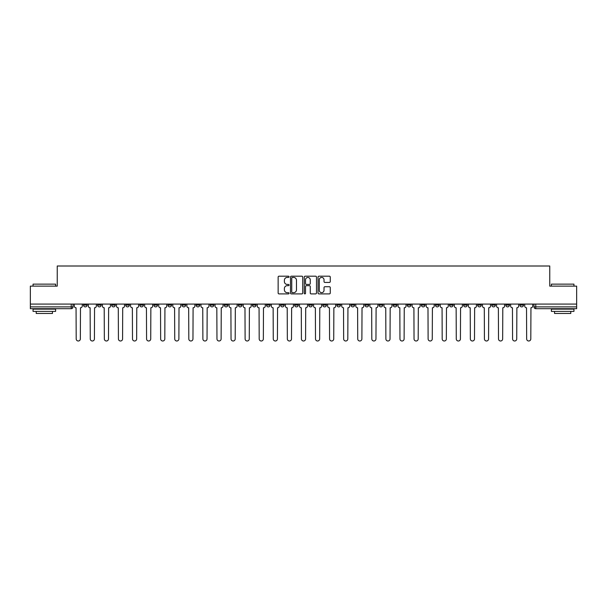<?xml version="1.0" encoding="UTF-8"?>
<svg xmlns="http://www.w3.org/2000/svg" width="607" height="607" viewBox="0 0 607 607"><rect width="100%" height="100%" fill="white"/><g stroke="black" fill="none" stroke-linecap="round" stroke-linejoin="round"><path stroke-width="0.91" d="M289.061 276.807A0.622 0.622 0 0 0 288.439 276.193L279.03 276.193A0.888 0.888 0 0 0 278.143 277.073L278.143 293.022A0.888 0.888 0 0 0 279.03 293.902L288.439 293.902A0.622 0.622 0 0 0 289.061 293.287A0.622 0.622 0 0 0 288.439 292.665L287.225 292.665A2.838 2.838 0 0 1 284.387 289.827L284.387 288.5A2.838 2.838 0 0 1 287.225 285.669L288.439 285.669A0.622 0.622 0 0 0 289.061 285.047A0.622 0.622 0 0 0 288.439 284.425L287.225 284.425A2.838 2.838 0 0 1 284.387 281.595L284.387 280.267A2.838 2.838 0 0 1 287.225 277.429L288.439 277.429A0.622 0.622 0 0 0 289.061 276.807M477.656 304.084L477.656 305.078L481.268 305.078A1.806 1.806 0 0 1 479.462 306.884A1.806 1.806 0 0 1 477.656 305.078L477.656 304.084M463.581 305.078L463.581 304.084L463.581 305.078A1.806 1.806 0 0 0 465.387 306.884A1.806 1.806 0 0 1 463.581 305.078L467.193 305.078A1.806 1.806 0 0 1 465.387 306.884M435.431 304.084L435.431 305.078L439.036 305.078A1.806 1.806 0 0 1 437.23 306.884A1.806 1.806 0 0 1 435.431 305.078L435.431 304.084M421.349 305.078L421.349 304.084L421.349 305.078A1.806 1.806 0 0 0 423.155 306.884A1.806 1.806 0 0 1 421.349 305.078L424.961 305.078A1.806 1.806 0 0 1 423.155 306.884M407.274 305.078L407.274 304.084L407.274 305.078A1.806 1.806 0 0 0 409.08 306.884A1.806 1.806 0 0 1 407.274 305.078L410.886 305.078A1.806 1.806 0 0 1 409.08 306.884A1.806 1.806 0 0 0 410.886 305.078A1.806 1.806 0 0 1 409.08 306.884M365.042 305.078L365.042 304.084L365.042 305.078A1.806 1.806 0 0 0 366.848 306.884A1.806 1.806 0 0 1 365.042 305.078L368.654 305.078A1.806 1.806 0 0 1 366.848 306.884M350.967 304.084L350.967 305.078L354.571 305.078A1.806 1.806 0 0 1 352.773 306.884A1.806 1.806 0 0 1 350.967 305.078L350.967 304.084M336.885 304.084L336.885 305.078L340.497 305.078A1.806 1.806 0 0 1 338.691 306.884A1.806 1.806 0 0 1 336.885 305.078L336.885 304.084M322.81 304.084L322.81 305.078L326.422 305.078A1.806 1.806 0 0 1 324.616 306.884A1.806 1.806 0 0 1 322.81 305.078L322.81 304.084M308.735 305.078L308.735 304.084L308.735 305.078A1.806 1.806 0 0 0 310.541 306.884A1.806 1.806 0 0 1 308.735 305.078L312.347 305.078A1.806 1.806 0 0 1 310.541 306.884M280.578 304.084L280.578 305.078L284.19 305.078A1.806 1.806 0 0 1 282.384 306.884A1.806 1.806 0 0 1 280.578 305.078L280.578 304.084M266.503 305.078L266.503 304.084L266.503 305.078A1.806 1.806 0 0 0 268.309 306.884A1.806 1.806 0 0 1 266.503 305.078L270.115 305.078A1.806 1.806 0 0 1 268.309 306.884A1.806 1.806 0 0 0 270.115 305.078A1.806 1.806 0 0 1 268.309 306.884M182.039 304.084L182.039 305.078L185.651 305.078A1.806 1.806 0 0 1 183.845 306.884A1.806 1.806 0 0 1 182.039 305.078L182.039 304.084M167.964 304.084L167.964 305.078L171.569 305.078A1.806 1.806 0 0 1 169.77 306.884A1.806 1.806 0 0 1 167.964 305.078L167.964 304.084M153.882 304.084L153.882 305.078L157.494 305.078A1.806 1.806 0 0 1 155.688 306.884A1.806 1.806 0 0 1 153.882 305.078L153.882 304.084M125.732 304.084L125.732 305.078L129.344 305.078A1.806 1.806 0 0 1 127.538 306.884A1.806 1.806 0 0 1 125.732 305.078L125.732 304.084M111.658 304.084L111.658 305.078L115.262 305.078A1.806 1.806 0 0 1 113.456 306.884A1.806 1.806 0 0 1 111.658 305.078L111.658 304.084M329.389 282.437A0.888 0.888 0 0 0 330.269 281.549L330.269 277.073A0.888 0.888 0 0 0 329.389 276.193L318.933 276.193A0.888 0.888 0 0 0 318.045 277.073L318.045 293.022A0.888 0.888 0 0 0 318.933 293.902L329.389 293.902A0.888 0.888 0 0 0 330.269 293.022L330.269 287.612A0.888 0.888 0 0 0 329.389 286.732L324.912 286.732A0.888 0.888 0 0 0 324.024 287.612L324.024 290.298A2.367 2.367 0 0 1 321.657 292.665A2.367 2.367 0 0 1 319.29 290.298L319.29 279.797A2.367 2.367 0 0 1 321.657 277.429A2.367 2.367 0 0 1 324.024 279.797L324.024 281.549A0.888 0.888 0 0 0 324.912 282.437L329.389 282.437M30.35 304.084L30.35 286.132L57.24 286.132L57.24 266.003L549.76 266.003L549.76 286.132L576.65 286.132L576.65 304.084L30.35 304.084L30.35 306.884L73.03 306.884L73.03 304.084L73.03 306.884A1.806 1.806 0 0 1 71.231 308.69L30.35 308.69L30.35 306.884M302.726 277.073A0.888 0.888 0 0 0 301.838 276.193L291.39 276.193A0.888 0.888 0 0 0 290.503 277.073L290.503 293.022A0.888 0.888 0 0 0 291.39 293.902L301.838 293.902A0.888 0.888 0 0 0 302.726 293.022L302.726 277.073M305.162 276.193L315.61 276.193A0.888 0.888 0 0 1 316.497 277.073L316.497 293.022A0.888 0.888 0 0 1 315.61 293.902L311.141 293.902A0.888 0.888 0 0 1 310.253 293.022L310.253 286.55A0.888 0.888 0 0 0 309.365 285.669L306.398 285.669A0.888 0.888 0 0 0 305.518 286.55L305.518 293.287A0.622 0.622 0 0 1 304.896 293.902A0.622 0.622 0 0 1 304.274 293.287L304.274 277.073A0.888 0.888 0 0 1 305.162 276.193M533.97 304.084L533.97 306.884L576.65 306.884L576.65 308.69L535.769 308.69A1.806 1.806 0 0 1 533.97 306.884M576.65 304.084L576.65 306.884M523.5 304.084L523.5 305.078A1.806 1.806 0 0 1 521.694 306.884A1.806 1.806 0 0 1 519.888 305.078L523.5 305.078M519.888 304.084L519.888 305.078M509.425 304.084L509.425 305.078A1.806 1.806 0 0 1 507.619 306.884A1.806 1.806 0 0 1 505.813 305.078A1.806 1.806 0 0 0 507.619 306.884M505.813 304.084L505.813 305.078L509.425 305.078M495.342 304.084L495.342 305.078A1.806 1.806 0 0 1 493.544 306.884A1.806 1.806 0 0 1 491.738 305.078L495.342 305.078M491.738 304.084L491.738 305.078M481.268 304.084L481.268 305.078L481.268 304.084M467.193 304.084L467.193 305.078M453.118 304.084L453.118 305.078A1.806 1.806 0 0 1 451.312 306.884A1.806 1.806 0 0 1 449.506 305.078L453.118 305.078A1.806 1.806 0 0 1 451.312 306.884A1.806 1.806 0 0 0 453.118 305.078L453.118 304.084M449.506 304.084L449.506 305.078M439.036 304.084L439.036 305.078A1.806 1.806 0 0 1 437.23 306.884A1.806 1.806 0 0 0 439.036 305.078L439.036 304.084M424.961 304.084L424.961 305.078L424.961 304.084M410.886 304.084L410.886 305.078M396.803 304.084L396.803 305.078A1.806 1.806 0 0 1 394.998 306.884A1.806 1.806 0 0 1 393.199 305.078L396.803 305.078A1.806 1.806 0 0 1 394.998 306.884A1.806 1.806 0 0 0 396.803 305.078M393.199 304.084L393.199 305.078M382.729 304.084L382.729 305.078A1.806 1.806 0 0 1 380.923 306.884A1.806 1.806 0 0 1 379.117 305.078A1.806 1.806 0 0 0 380.923 306.884A1.806 1.806 0 0 0 382.729 305.078A1.806 1.806 0 0 1 380.923 306.884M379.117 304.084L379.117 305.078L382.729 305.078M368.654 304.084L368.654 305.078L368.654 304.084M354.571 304.084L354.571 305.078L354.571 304.084M340.497 304.084L340.497 305.078A1.806 1.806 0 0 1 338.691 306.884A1.806 1.806 0 0 0 340.497 305.078L340.497 304.084M326.422 304.084L326.422 305.078A1.806 1.806 0 0 1 324.616 306.884A1.806 1.806 0 0 0 326.422 305.078M312.347 304.084L312.347 305.078L312.347 304.084M298.265 304.084L298.265 305.078A1.806 1.806 0 0 1 296.459 306.884A1.806 1.806 0 0 1 294.653 305.078A1.806 1.806 0 0 0 296.459 306.884M294.653 304.084L294.653 305.078L298.265 305.078M284.19 304.084L284.19 305.078A1.806 1.806 0 0 1 282.384 306.884A1.806 1.806 0 0 0 284.19 305.078L284.19 304.084M270.115 304.084L270.115 305.078M256.033 304.084L256.033 305.078A1.806 1.806 0 0 1 254.227 306.884A1.806 1.806 0 0 1 252.429 305.078L256.033 305.078M252.429 304.084L252.429 305.078M241.958 304.084L241.958 305.078A1.806 1.806 0 0 1 240.152 306.884A1.806 1.806 0 0 1 238.346 305.078L241.958 305.078M238.346 304.084L238.346 305.078M227.883 304.084L227.883 305.078A1.806 1.806 0 0 1 226.077 306.884A1.806 1.806 0 0 1 224.271 305.078L227.883 305.078M224.271 304.084L224.271 305.078M213.801 304.084L213.801 305.078A1.806 1.806 0 0 1 212.002 306.884A1.806 1.806 0 0 1 210.197 305.078L213.801 305.078M210.197 304.084L210.197 305.078M199.726 304.084L199.726 305.078A1.806 1.806 0 0 1 197.92 306.884A1.806 1.806 0 0 1 196.114 305.078L199.726 305.078M196.114 304.084L196.114 305.078M185.651 304.084L185.651 305.078L185.651 304.084M171.569 304.084L171.569 305.078M157.494 304.084L157.494 305.078L157.494 304.084M143.419 304.084L143.419 305.078A1.806 1.806 0 0 1 141.613 306.884A1.806 1.806 0 0 1 139.807 305.078L143.419 305.078M139.807 304.084L139.807 305.078M129.344 304.084L129.344 305.078M115.262 304.084L115.262 305.078L115.262 304.084M101.187 304.084L101.187 305.078A1.806 1.806 0 0 1 99.381 306.884A1.806 1.806 0 0 1 97.575 305.078L101.187 305.078M97.575 304.084L97.575 305.078M83.5 304.084L83.5 305.078L87.112 305.078L87.112 304.084L87.112 305.078A1.806 1.806 0 0 1 85.306 306.884A1.806 1.806 0 0 1 83.5 305.078A1.806 1.806 0 0 0 85.306 306.884M71.231 308.69A1.806 1.806 0 0 0 73.03 306.884A1.806 1.806 0 0 1 71.231 308.69L71.231 304.084M292.362 277.429A0.622 0.622 0 0 0 291.739 278.052L291.739 292.043A0.622 0.622 0 0 0 292.362 292.665L293.644 292.665A2.838 2.838 0 0 0 296.482 289.827L296.482 280.267A2.838 2.838 0 0 0 293.644 277.429L292.362 277.429M310.253 279.842A2.367 2.367 0 0 0 307.886 277.475A2.367 2.367 0 0 0 305.518 279.842L305.518 283.537A0.888 0.888 0 0 0 306.398 284.425L309.365 284.425A0.888 0.888 0 0 0 310.253 283.537L310.253 279.842M74.251 305.981L74.251 304.084L74.251 305.981A1.806 1.806 0 0 0 76.057 307.787L76.194 338.918A2.079 2.079 0 0 0 78.265 340.997A2.079 2.079 0 0 0 80.344 338.918L80.481 307.787A1.806 1.806 0 0 0 82.279 305.981L82.279 304.084L82.279 305.981M76.057 307.787L76.194 338.918M80.344 338.918L80.481 307.787M88.326 305.981L88.326 304.084L88.326 305.981A1.806 1.806 0 0 0 90.132 307.787L90.268 338.918A2.079 2.079 0 0 0 92.34 340.997A2.079 2.079 0 0 0 94.419 338.918L94.555 307.787A1.806 1.806 0 0 0 96.361 305.981L96.361 304.084L96.361 305.981M102.408 305.981L102.408 304.084L102.408 305.981A1.806 1.806 0 0 0 104.207 307.787L104.343 338.918A2.079 2.079 0 0 0 106.422 340.997A2.079 2.079 0 0 0 108.494 338.918L108.63 307.787A1.806 1.806 0 0 0 110.436 305.981L110.436 304.084L110.436 305.981M116.483 305.981L116.483 304.084L116.483 305.981A1.806 1.806 0 0 0 118.289 307.787L118.426 338.918A2.079 2.079 0 0 0 120.497 340.997A2.079 2.079 0 0 0 122.576 338.918L122.705 307.787A1.806 1.806 0 0 0 124.511 305.981L124.511 304.084L124.511 305.981M90.132 307.787L90.268 338.918M94.419 338.918L94.555 307.787M104.207 307.787L104.343 338.918M108.494 338.918L108.63 307.787M118.289 307.787L118.426 338.918M122.576 338.918L122.705 307.787M33.059 284.144L55.616 284.144L33.059 284.144L33.059 286.132M55.616 311.399L33.059 311.399L33.059 309.138L55.616 309.138L55.616 311.399M52.46 311.399L52.46 313.47L36.215 313.47L36.215 311.399M551.384 284.144L573.941 284.144L551.384 284.144L551.384 286.132M573.941 311.399L551.384 311.399L551.384 309.138L573.941 309.138L573.941 311.399M570.785 311.399L570.785 313.47L554.54 313.47L554.54 311.399M130.558 305.981L130.558 304.084L130.558 305.981A1.806 1.806 0 0 0 132.364 307.787L132.501 338.918A2.079 2.079 0 0 0 134.572 340.997A2.079 2.079 0 0 0 136.651 338.918L136.787 307.787A1.806 1.806 0 0 0 138.593 305.981L138.593 304.084L138.593 305.981M144.633 305.981L144.633 304.084L144.633 305.981A1.806 1.806 0 0 0 146.439 307.787L146.575 338.918A2.079 2.079 0 0 0 148.654 340.997A2.079 2.079 0 0 0 150.726 338.918L150.862 307.787A1.806 1.806 0 0 0 152.668 305.981L152.668 304.084L152.668 305.981M132.364 307.787L132.501 338.918M136.651 338.918L136.787 307.787M146.439 307.787L146.575 338.918M150.726 338.918L150.862 307.787M158.715 305.981L158.715 304.084L158.715 305.981A1.806 1.806 0 0 0 160.521 307.787L160.65 338.918A2.079 2.079 0 0 0 162.729 340.997A2.079 2.079 0 0 0 164.808 338.918L164.937 307.787A1.806 1.806 0 0 0 166.743 305.981L166.743 304.084L166.743 305.981M172.79 305.981L172.79 304.084L172.79 305.981A1.806 1.806 0 0 0 174.596 307.787L174.733 338.918A2.079 2.079 0 0 0 176.804 340.997A2.079 2.079 0 0 0 178.883 338.918L179.019 307.787A1.806 1.806 0 0 0 180.825 305.981L180.825 304.084L180.825 305.981M186.865 305.981L186.865 304.084L186.865 305.981A1.806 1.806 0 0 0 188.671 307.787L188.807 338.918A2.079 2.079 0 0 0 190.886 340.997A2.079 2.079 0 0 0 192.958 338.918L193.094 307.787A1.806 1.806 0 0 0 194.9 305.981L194.9 304.084L194.9 305.981M200.947 305.981L200.947 304.084L200.947 305.981A1.806 1.806 0 0 0 202.753 307.787L202.882 338.918A2.079 2.079 0 0 0 204.961 340.997A2.079 2.079 0 0 0 207.033 338.918L207.169 307.787A1.806 1.806 0 0 0 208.975 305.981L208.975 304.084L208.975 305.981M215.022 305.981L215.022 304.084L215.022 305.981A1.806 1.806 0 0 0 216.828 307.787L216.965 338.918A2.079 2.079 0 0 0 219.036 340.997A2.079 2.079 0 0 0 221.115 338.918L221.252 307.787A1.806 1.806 0 0 0 223.05 305.981L223.05 304.084L223.05 305.981M229.097 305.981L229.097 304.084L229.097 305.981A1.806 1.806 0 0 0 230.903 307.787L231.039 338.918A2.079 2.079 0 0 0 233.111 340.997A2.079 2.079 0 0 0 235.19 338.918L235.326 307.787A1.806 1.806 0 0 0 237.132 305.981L237.132 304.084L237.132 305.981M243.179 305.981L243.179 304.084L243.179 305.981A1.806 1.806 0 0 0 244.978 307.787L245.114 338.918A2.079 2.079 0 0 0 247.193 340.997A2.079 2.079 0 0 0 249.265 338.918L249.401 307.787A1.806 1.806 0 0 0 251.207 305.981L251.207 304.084L251.207 305.981M257.254 305.981L257.254 304.084L257.254 305.981A1.806 1.806 0 0 0 259.06 307.787L259.197 338.918A2.079 2.079 0 0 0 261.268 340.997A2.079 2.079 0 0 0 263.347 338.918L263.476 307.787A1.806 1.806 0 0 0 265.282 305.981L265.282 304.084L265.282 305.981M160.521 307.787L160.65 338.918M164.808 338.918L164.937 307.787M174.596 307.787L174.733 338.918M178.883 338.918L179.019 307.787M188.671 307.787L188.807 338.918M192.958 338.918L193.094 307.787M202.753 307.787L202.882 338.918M207.033 338.918L207.169 307.787M216.828 307.787L216.965 338.918M221.115 338.918L221.252 307.787M230.903 307.787L231.039 338.918M235.19 338.918L235.326 307.787M244.978 307.787L245.114 338.918M249.265 338.918L249.401 307.787M259.06 307.787L259.197 338.918M263.347 338.918L263.476 307.787M271.329 305.981L271.329 304.084L271.329 305.981A1.806 1.806 0 0 0 273.135 307.787L273.271 338.918A2.079 2.079 0 0 0 275.343 340.997A2.079 2.079 0 0 0 277.422 338.918L277.558 307.787A1.806 1.806 0 0 0 279.364 305.981L279.364 304.084L279.364 305.981M285.404 305.981L285.404 304.084L285.404 305.981A1.806 1.806 0 0 0 287.21 307.787L287.346 338.918A2.079 2.079 0 0 0 289.425 340.997A2.079 2.079 0 0 0 291.497 338.918L291.633 307.787A1.806 1.806 0 0 0 293.439 305.981L293.439 304.084L293.439 305.981M299.486 305.981L299.486 304.084L299.486 305.981A1.806 1.806 0 0 0 301.292 307.787L301.421 338.918A2.079 2.079 0 0 0 303.5 340.997A2.079 2.079 0 0 0 305.579 338.918L305.708 307.787A1.806 1.806 0 0 0 307.514 305.981L307.514 304.084L307.514 305.981M313.561 305.981L313.561 304.084L313.561 305.981A1.806 1.806 0 0 0 315.367 307.787L315.503 338.918A2.079 2.079 0 0 0 317.575 340.997A2.079 2.079 0 0 0 319.654 338.918L319.79 307.787A1.806 1.806 0 0 0 321.596 305.981L321.596 304.084L321.596 305.981M327.636 305.981L327.636 304.084L327.636 305.981A1.806 1.806 0 0 0 329.442 307.787L329.578 338.918A2.079 2.079 0 0 0 331.657 340.997A2.079 2.079 0 0 0 333.729 338.918L333.865 307.787A1.806 1.806 0 0 0 335.671 305.981L335.671 304.084L335.671 305.981M341.718 305.981L341.718 304.084L341.718 305.981A1.806 1.806 0 0 0 343.524 307.787L343.653 338.918A2.079 2.079 0 0 0 345.732 340.997A2.079 2.079 0 0 0 347.803 338.918L347.94 307.787A1.806 1.806 0 0 0 349.746 305.981L349.746 304.084L349.746 305.981M355.793 305.981L355.793 304.084L355.793 305.981A1.806 1.806 0 0 0 357.599 307.787L357.735 338.918A2.079 2.079 0 0 0 359.807 340.997A2.079 2.079 0 0 0 361.886 338.918L362.022 307.787A1.806 1.806 0 0 0 363.821 305.981L363.821 304.084L363.821 305.981M369.868 305.981L369.868 304.084L369.868 305.981A1.806 1.806 0 0 0 371.674 307.787L371.81 338.918A2.079 2.079 0 0 0 373.889 340.997A2.079 2.079 0 0 0 375.961 338.918L376.097 307.787A1.806 1.806 0 0 0 377.903 305.981L377.903 304.084L377.903 305.981M383.95 305.981L383.95 304.084L383.95 305.981A1.806 1.806 0 0 0 385.748 307.787L385.885 338.918A2.079 2.079 0 0 0 387.964 340.997A2.079 2.079 0 0 0 390.035 338.918L390.172 307.787A1.806 1.806 0 0 0 391.978 305.981L391.978 304.084L391.978 305.981M398.025 305.981L398.025 304.084L398.025 305.981A1.806 1.806 0 0 0 399.831 307.787L399.967 338.918A2.079 2.079 0 0 0 402.039 340.997A2.079 2.079 0 0 0 404.118 338.918L404.247 307.787A1.806 1.806 0 0 0 406.053 305.981L406.053 304.084L406.053 305.981M412.1 305.981L412.1 304.084L412.1 305.981A1.806 1.806 0 0 0 413.906 307.787L414.042 338.918A2.079 2.079 0 0 0 416.114 340.997A2.079 2.079 0 0 0 418.193 338.918L418.329 307.787A1.806 1.806 0 0 0 420.135 305.981L420.135 304.084L420.135 305.981M426.175 305.981L426.175 304.084L426.175 305.981A1.806 1.806 0 0 0 427.981 307.787L428.117 338.918A2.079 2.079 0 0 0 430.196 340.997A2.079 2.079 0 0 0 432.267 338.918L432.404 307.787A1.806 1.806 0 0 0 434.21 305.981L434.21 304.084L434.21 305.981M440.257 305.981L440.257 304.084L440.257 305.981A1.806 1.806 0 0 0 442.063 307.787L442.192 338.918A2.079 2.079 0 0 0 444.271 340.997A2.079 2.079 0 0 0 446.35 338.918L446.479 307.787A1.806 1.806 0 0 0 448.285 305.981L448.285 304.084L448.285 305.981M454.332 305.981L454.332 304.084L454.332 305.981A1.806 1.806 0 0 0 456.138 307.787L456.274 338.918A2.079 2.079 0 0 0 458.346 340.997A2.079 2.079 0 0 0 460.425 338.918L460.561 307.787A1.806 1.806 0 0 0 462.367 305.981L462.367 304.084L462.367 305.981M468.407 305.981L468.407 304.084L468.407 305.981A1.806 1.806 0 0 0 470.213 307.787L470.349 338.918A2.079 2.079 0 0 0 472.428 340.997A2.079 2.079 0 0 0 474.499 338.918L474.636 307.787A1.806 1.806 0 0 0 476.442 305.981L476.442 304.084L476.442 305.981M273.135 307.787L273.271 338.918M277.422 338.918L277.558 307.787M287.21 307.787L287.346 338.918M291.497 338.918L291.633 307.787M301.292 307.787L301.421 338.918M305.579 338.918L305.708 307.787M315.367 307.787L315.503 338.918M319.654 338.918L319.79 307.787M329.442 307.787L329.578 338.918M333.729 338.918L333.865 307.787M343.524 307.787L343.653 338.918M347.803 338.918L347.94 307.787M357.599 307.787L357.735 338.918M361.886 338.918L362.022 307.787M371.674 307.787L371.81 338.918M375.961 338.918L376.097 307.787M385.748 307.787L385.885 338.918M390.035 338.918L390.172 307.787M399.831 307.787L399.967 338.918M404.118 338.918L404.247 307.787M413.906 307.787L414.042 338.918M418.193 338.918L418.329 307.787M427.981 307.787L428.117 338.918M432.267 338.918L432.404 307.787M442.063 307.787L442.192 338.918M446.35 338.918L446.479 307.787M456.138 307.787L456.274 338.918M460.425 338.918L460.561 307.787M470.213 307.787L470.349 338.918M474.499 338.918L474.636 307.787M482.489 305.981L482.489 304.084L482.489 305.981A1.806 1.806 0 0 0 484.295 307.787L484.424 338.918A2.079 2.079 0 0 0 486.503 340.997A2.079 2.079 0 0 0 488.574 338.918L488.711 307.787A1.806 1.806 0 0 0 490.517 305.981L490.517 304.084L490.517 305.981M484.295 307.787L484.424 338.918M488.574 338.918L488.711 307.787M496.564 305.981L496.564 304.084L496.564 305.981A1.806 1.806 0 0 0 498.37 307.787L498.506 338.918A2.079 2.079 0 0 0 500.578 340.997A2.079 2.079 0 0 0 502.657 338.918L502.793 307.787A1.806 1.806 0 0 0 504.592 305.981L504.592 304.084L504.592 305.981M498.37 307.787L498.506 338.918M502.657 338.918L502.793 307.787M510.639 305.981L510.639 304.084L510.639 305.981A1.806 1.806 0 0 0 512.445 307.787L512.581 338.918A2.079 2.079 0 0 0 514.66 340.997A2.079 2.079 0 0 0 516.732 338.918L516.868 307.787A1.806 1.806 0 0 0 518.674 305.981L518.674 304.084L518.674 305.981M512.445 307.787L512.581 338.918M516.732 338.918L516.868 307.787M524.721 305.981L524.721 304.084L524.721 305.981A1.806 1.806 0 0 0 526.519 307.787L526.656 338.918A2.079 2.079 0 0 0 528.735 340.997A2.079 2.079 0 0 0 530.806 338.918L530.943 307.787A1.806 1.806 0 0 0 532.749 305.981L532.749 304.084L532.749 305.981M526.519 307.787L526.656 338.918M530.806 338.918L530.943 307.787M535.769 304.084L535.769 308.69M55.616 286.132L55.616 284.144M50.472 309.138L50.472 308.69M38.203 309.138L38.203 308.69M573.941 286.132L573.941 284.144M568.797 309.138L568.797 308.69M556.528 309.138L556.528 308.69"/></g></svg>
